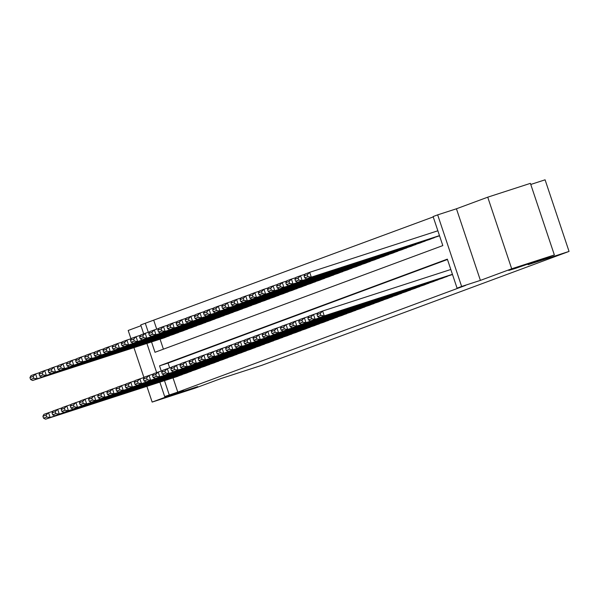 <?xml version="1.0" encoding="UTF-8"?>
<svg xmlns="http://www.w3.org/2000/svg" width="599" height="599" viewBox="0 0 599 599"><rect width="100%" height="100%" fill="white"/><g stroke="black" fill="none" stroke-linecap="round" stroke-linejoin="round"><path stroke-width="0.9" d="M515.305 268.442L508.761 270.426L514.758 268.21L533.544 262.13L515.305 268.442M179.52 392.929L172.976 394.906L178.966 392.697L197.752 386.617L179.52 392.929M151.54 341.939L154.999 352.287L442.818 245.59L433.107 216.553L437.674 214.861L461.634 286.472L457.067 288.164L447.348 259.135L159.536 365.839L161.258 370.998M456.445 208.781L480.405 280.392L511.696 268.786L554.36 254.957L530.4 183.354L487.736 197.176L456.445 208.781L437.674 214.861M530.774 184.455L545.09 179.812L569.05 251.423L262.048 365.24L221.091 378.516L194.817 388.249L152.153 402.079L183.451 390.481L164.68 396.56L159.858 382.147M140.982 325.729L128.193 330.468L130.971 338.764M143.7 333.86L140.72 324.95L145.287 323.258L148.312 332.295M433.219 216.913L145.287 323.258M511.696 268.786L487.736 197.176M133.944 347.637L143.925 377.475M146.89 386.348L152.153 402.079M451.302 274.904L452.485 274.492M442.174 278.31L447.595 276.109M433.025 281.68L438.461 279.493M423.897 285.087L429.318 282.885M414.755 288.456L420.184 286.27M405.613 291.84L411.049 289.654M396.478 295.232L401.907 293.046M387.343 298.616L392.772 296.43M378.209 302.023L383.637 299.822M369.066 305.393L374.502 303.206M359.939 308.799L365.36 306.591M350.797 312.169L356.225 309.983M341.662 315.576L347.091 313.367M332.52 318.945L337.948 316.759M323.393 322.352L328.814 320.143M314.243 325.714L319.679 323.527M305.116 329.121L310.537 326.919M295.973 332.49L301.402 330.304M286.839 335.897L292.267 333.695M277.696 339.266L283.125 337.08M268.569 342.673L273.99 340.464M259.427 346.042L264.855 343.856M250.285 349.427L255.721 347.24M241.15 352.818L246.578 350.632M232.015 356.225L237.444 354.016M222.873 359.587L228.309 357.401M213.746 362.994L219.167 360.793M204.603 366.363L210.032 364.177M195.469 369.77L200.897 367.569M186.326 373.14L191.755 370.953M153.816 320.495L156.713 329.143M160.068 339.169L163.415 349.172M164.246 337.836L169.667 335.635M173.373 334.429L178.809 332.243M182.515 331.06L187.944 328.858M191.65 327.66L197.078 325.474M200.792 324.291L206.221 322.082M209.927 320.884L215.355 318.698M219.062 317.492L224.49 315.306M228.197 314.108L233.625 311.922M237.331 310.724L242.767 308.537M246.474 307.332L251.902 305.146M255.616 303.963L261.037 301.761M264.743 300.556L270.179 298.369M273.893 297.186L279.314 294.985M283.02 293.787L288.448 291.601M292.162 290.418L297.591 288.209M301.297 287.011L306.725 284.825M310.439 283.641L315.86 281.433M319.567 280.235L325.002 278.048M328.709 276.865L334.137 274.664M337.843 273.458L343.272 271.272M346.986 270.089L352.407 267.888M356.113 266.682L361.549 264.496M365.255 263.298L370.684 261.112M374.39 259.914L379.818 257.727M383.525 256.522L388.961 254.335M392.674 253.152L398.095 250.951M401.802 249.746L407.23 247.559M410.944 246.376L416.372 244.175M420.079 242.977L425.507 240.791M429.221 239.607L434.642 237.399M438.348 236.201L439.539 235.781M173.021 377.879L177.783 392.105L465.595 285.401L457.067 288.164M447.468 259.487L168.064 363.069L169.667 367.853M177.192 376.524L182.62 374.338M480.405 280.392L461.634 286.472M177.783 392.105L164.68 396.56M554.36 254.957L528.093 264.698L569.05 251.423M156.646 372.563L146.905 343.437M164.485 380.642L169.247 394.868M168.064 363.069L159.536 365.839M177.656 376.374L45.569 419.188L50.136 417.488L48.519 412.651L46.101 415.077L42.903 416.26L43.547 418.199L46.744 417.016L46.101 415.077M52.944 411.221L43.952 414.343L42.903 416.26M182.223 374.682L50.136 417.488L46.744 417.016M43.547 418.199L45.569 419.188M39.991 372.511L35.566 373.941L37.183 378.785L169.27 335.972M164.703 337.671L32.616 380.477L30.594 379.489L33.799 378.306L33.147 376.367L29.95 377.557L30.594 379.489M29.95 377.557L30.998 375.64L35.566 373.941L33.147 376.367M33.799 378.306L37.183 378.785L32.616 380.477M186.791 372.99L54.704 415.796L59.271 414.104L57.654 409.267L55.235 411.693L52.038 412.876L52.69 414.808L55.887 413.624L55.235 411.693M62.079 407.829L53.086 410.959L52.038 412.876M191.358 371.298L59.271 414.104L55.887 413.624M52.69 414.808L54.704 415.796M195.925 369.605L63.846 412.411L68.413 410.719L66.788 405.875L64.37 408.301L61.173 409.491L61.824 411.423L65.021 410.24L64.37 408.301M71.221 404.445L62.221 407.575L61.173 409.491M200.493 367.906L68.413 410.719L65.021 410.24M61.824 411.423L63.846 412.411M205.068 366.214L72.981 409.02L77.548 407.327L75.931 402.491L73.512 404.917L70.315 406.1L70.959 408.039L74.156 406.848L73.512 404.917M80.356 401.053L71.363 404.183L70.315 406.1M209.635 364.521L77.548 407.327L74.156 406.848M70.959 408.039L72.981 409.02M214.202 362.829L82.115 405.635L86.683 403.943L85.065 399.106L82.647 401.525L79.45 402.715L80.094 404.647L83.298 403.464L82.647 401.525M89.491 397.669L80.498 400.798L79.45 402.715M218.77 361.137L86.683 403.943L83.298 403.464M80.094 404.647L82.115 405.635M49.133 369.119L44.7 370.556L46.325 375.393L178.405 332.587M173.837 334.279L41.75 377.085L39.736 376.105L42.933 374.914L42.282 372.982L39.085 374.165L39.736 376.105M39.085 374.165L40.133 372.249L44.7 370.556L42.282 372.982M42.933 374.914L46.325 375.393L41.75 377.085M58.268 365.734L53.843 367.172L55.46 372.009L187.547 329.203M182.972 330.895L50.893 373.701L48.871 372.713L52.068 371.53L51.424 369.598L48.227 370.781L48.871 372.713M48.227 370.781L49.275 368.864L53.843 367.172L51.424 369.598M52.068 371.53L55.46 372.009L50.893 373.701M67.402 362.35L62.977 363.78L64.595 368.617L196.682 325.811M192.114 327.503L60.027 370.317L58.006 369.328L61.21 368.145L60.559 366.206L57.362 367.389L58.006 369.328M57.362 367.389L58.41 365.472L62.977 363.78L60.559 366.206M61.21 368.145L64.595 368.617L60.027 370.317M76.545 358.958L72.112 360.396L73.737 365.233L205.816 322.427M201.249 324.119L69.162 366.925L67.148 365.944L70.345 364.754L69.694 362.822L66.496 364.005L67.148 365.944M66.496 364.005L67.545 362.088L72.112 360.396L69.694 362.822M70.345 364.754L73.737 365.233L69.162 366.925M223.337 359.437L91.25 402.251L95.825 400.551L94.2 395.714L91.782 398.14L88.585 399.323L89.236 401.263L92.433 400.08L91.782 398.14M98.633 394.284L89.633 397.407L88.585 399.323M227.905 357.745L95.825 400.551L92.433 400.08M89.236 401.263L91.25 402.251M85.679 355.574L81.254 357.004L82.872 361.848L214.959 319.035M210.384 320.735L78.304 363.541L76.283 362.552L79.48 361.369L78.836 359.43L75.639 360.62L76.283 362.552M75.639 360.62L76.679 358.704L81.254 357.004L78.836 359.43M79.48 361.369L82.872 361.848L78.304 363.541M232.472 356.053L100.392 398.859L104.96 397.167L103.342 392.33L100.924 394.756L97.727 395.939L98.371 397.871L101.568 396.688L100.924 394.756M107.768 390.892L98.775 394.022L97.727 395.939M237.047 354.361L104.96 397.167L101.568 396.688M98.371 397.871L100.392 398.859M94.814 352.182L90.389 353.62L92.006 358.457L224.093 315.651M219.526 317.343L87.439 360.149L85.417 359.168L88.615 357.977L87.971 356.046L84.773 357.229L85.417 359.168M84.773 357.229L85.822 355.312L90.389 353.62L87.971 356.046M88.615 357.977L92.006 358.457L87.439 360.149M241.614 352.669L109.527 395.475L114.095 393.783L112.477 388.938L110.059 391.364L106.862 392.555L107.506 394.486L110.71 393.303L110.059 391.364M116.902 387.508L107.91 390.638L106.862 392.555M246.182 350.969L114.095 393.783L110.71 393.303M107.506 394.486L109.527 395.475M103.949 348.798L99.524 350.235L101.141 355.072L233.228 312.266M228.661 313.958L96.574 356.764L94.56 355.776L97.757 354.593L97.105 352.661L93.908 353.844L94.56 355.776M93.908 353.844L94.956 351.927L99.524 350.235L97.105 352.661M97.757 354.593L101.141 355.072L96.574 356.764M250.749 349.277L118.662 392.083L123.237 390.391L121.612 385.554L119.194 387.98L115.996 389.163L116.648 391.102L119.845 389.912L119.194 387.98M126.045 384.116L117.045 387.246L115.996 389.163M255.316 347.585L123.237 390.391L119.845 389.912M116.648 391.102L118.662 392.083M113.091 345.413L108.666 346.843L110.283 351.68L242.37 308.874M237.796 310.567L105.716 353.38L103.694 352.392L106.892 351.209L106.248 349.269L103.043 350.452L103.694 352.392M103.043 350.452L104.091 348.536L108.666 346.843L106.248 349.269M106.892 351.209L110.283 351.68L105.716 353.38M259.884 345.893L127.804 388.699L132.372 387.006L130.754 382.169L128.336 384.588L125.139 385.778L125.783 387.71L128.98 386.527L128.336 384.588M135.179 380.732L126.179 383.862L125.139 385.778M264.459 344.2L132.372 387.006L128.98 386.527M125.783 387.71L127.804 388.699M122.226 342.022L117.801 343.459L119.418 348.296L251.505 305.49M246.938 307.182L114.851 349.988L112.829 349.007L116.026 347.817L115.382 345.885L112.185 347.068L112.829 349.007M112.185 347.068L113.233 345.151L117.801 343.459L115.382 345.885M116.026 347.817L119.418 348.296L114.851 349.988M269.026 342.501L136.939 385.314L141.506 383.615L139.889 378.778L137.47 381.204L134.273 382.387L134.917 384.326L138.114 383.143L137.47 381.204M144.314 377.348L135.322 380.47L134.273 382.387M273.593 340.809L141.506 383.615L138.114 383.143M134.917 384.326L136.939 385.314M131.361 338.637L126.936 340.067L128.553 344.912L260.64 302.098M256.072 303.798L123.986 346.604L121.971 345.616L125.169 344.432L124.517 342.493L121.32 343.684L121.971 345.616M121.32 343.684L122.368 341.767L126.936 340.067L124.517 342.493M125.169 344.432L128.553 344.912L123.986 346.604M278.161 339.116L146.074 381.922L150.641 380.23L149.024 375.393L146.605 377.819L143.408 379.002L144.06 380.934L147.257 379.751L146.605 377.819M153.449 373.956L144.456 377.085L143.408 379.002M282.728 337.424L150.641 380.23L147.257 379.751M144.06 380.934L146.074 381.922M140.503 335.245L136.07 336.683L137.695 341.52L269.775 298.714M265.207 300.406L133.128 343.212L131.106 342.231L134.303 341.041L133.659 339.109L130.455 340.292L131.106 342.231M130.455 340.292L131.503 338.375L136.07 336.683L133.659 339.109M134.303 341.041L137.695 341.52L133.128 343.212M287.295 335.732L155.216 378.538L159.783 376.846L158.166 372.001L155.747 374.427L152.543 375.618L153.194 377.55L156.391 376.367L155.747 374.427M162.591 370.571L153.591 373.701L152.543 375.618M291.87 334.032L159.783 376.846L156.391 376.367M153.194 377.55L155.216 378.538M149.638 331.861L145.213 333.299L146.83 338.136L278.917 295.329M274.349 297.022L142.263 339.828L140.241 338.839L143.438 337.656L142.794 335.725L139.597 336.908L140.241 338.839M139.597 336.908L140.645 334.991L145.213 333.299L142.794 335.725M143.438 337.656L146.83 338.136L142.263 339.828M296.438 332.34L164.351 375.146L168.918 373.454L167.301 368.617L164.882 371.043L161.685 372.226L162.329 374.165L165.526 372.975L164.882 371.043M171.726 367.18L162.733 370.309L161.685 372.226M301.005 330.648L168.918 373.454L165.526 372.975M162.329 374.165L164.351 375.146M158.772 328.477L154.347 329.907L155.965 334.744L288.052 291.938M283.484 293.63L151.397 336.443L149.383 335.455L152.58 334.272L151.929 332.333L148.732 333.516L149.383 335.455M148.732 333.516L149.78 331.599L154.347 329.907L151.929 332.333M152.58 334.272L155.965 334.744L151.397 336.443M305.572 328.956L173.485 371.762L178.053 370.07L176.435 365.233L174.017 367.651L170.82 368.842L171.471 370.774L174.668 369.59L174.017 367.651M180.861 363.795L171.868 366.925L170.82 368.842M310.14 327.264L178.053 370.07L174.668 369.59M171.471 370.774L173.485 371.762M167.915 325.085L163.482 326.522L165.107 331.359L297.186 288.553M292.619 290.245L160.532 333.051L158.518 332.071L161.715 330.88L161.064 328.948L157.866 330.131L158.518 332.071M157.866 330.131L158.915 328.215L163.482 326.522L161.064 328.948M161.715 330.88L165.107 331.359L160.532 333.051M314.707 325.564L182.628 368.378L187.195 366.678L185.57 361.841L183.159 364.267L179.955 365.45L180.606 367.389L183.803 366.206L183.159 364.267M190.003 360.411L181.003 363.533L179.955 365.45M319.274 323.872L187.195 366.678L183.803 366.206M180.606 367.389L182.628 368.378M177.049 321.7L172.624 323.131L174.242 327.975L306.329 285.161M301.761 286.861L169.674 329.667L167.653 328.679L170.85 327.496L170.206 325.557L167.009 326.747L167.653 328.679M167.009 326.747L168.057 324.83L172.624 323.131L170.206 325.557M170.85 327.496L174.242 327.975L169.674 329.667M323.849 322.18L191.762 364.986L196.33 363.293L194.712 358.457L192.294 360.883L189.097 362.066L189.741 363.997L192.938 362.814L192.294 360.883M199.138 357.019L190.145 360.149L189.097 362.066M328.417 320.487L196.33 363.293L192.938 362.814M189.741 363.997L191.762 364.986M186.184 318.309L181.759 319.746L183.376 324.583L315.463 281.777M310.896 283.469L178.809 326.275L176.787 325.294L179.992 324.104L179.341 322.172L176.143 323.355L176.787 325.294M176.143 323.355L177.192 321.438L181.759 319.746L179.341 322.172M179.992 324.104L183.376 324.583L178.809 326.275M332.984 318.795L200.897 361.601L205.464 359.909L203.847 355.065L201.429 357.491L198.232 358.681L198.883 360.613L202.08 359.43L201.429 357.491M208.272 353.635L199.28 356.764L198.232 358.681M337.551 317.096L205.464 359.909L202.08 359.43M198.883 360.613L200.897 361.601M195.326 314.924L190.894 316.362L192.519 321.199L324.598 278.393M320.031 280.085L187.944 322.891L185.93 321.903L189.127 320.72L188.475 318.788L185.278 319.971L185.93 321.903M185.278 319.971L186.326 318.054L190.894 316.362L188.475 318.788M189.127 320.72L192.519 321.199L187.944 322.891M342.119 315.403L210.032 358.209L214.607 356.517L212.982 351.68L210.563 354.106L207.366 355.289L208.018 357.229L211.215 356.038L210.563 354.106M217.415 350.243L208.415 353.373L207.366 355.289M346.686 313.711L214.607 356.517L211.215 356.038M208.018 357.229L210.032 358.209M204.461 311.54L200.036 312.97L201.653 317.807L333.74 275.001M329.165 276.693L197.086 319.507L195.064 318.518L198.262 317.335L197.618 315.396L194.42 316.579L195.064 318.518M194.42 316.579L195.461 314.662L200.036 312.97L197.618 315.396M198.262 317.335L201.653 317.807L197.086 319.507M351.261 312.019L219.174 354.825L223.741 353.133L222.124 348.296L219.706 350.714L216.509 351.905L217.152 353.837L220.35 352.654L219.706 350.714M226.549 346.858L217.557 349.988L216.509 351.905M355.828 310.327L223.741 353.133L220.35 352.654M217.152 353.837L219.174 354.825M213.596 308.148L209.171 309.586L210.788 314.423L342.875 271.617M338.308 273.309L206.221 316.115L204.199 315.134L207.396 313.943L206.752 312.012L203.555 313.195L204.199 315.134M203.555 313.195L204.603 311.278L209.171 309.586L206.752 312.012M207.396 313.943L210.788 314.423L206.221 316.115M360.396 308.627L228.309 351.441L232.876 349.741L231.259 344.904L228.84 347.33L225.643 348.513L226.287 350.452L229.492 349.269L228.84 347.33M235.684 343.474L226.692 346.596L225.643 348.513M364.963 306.935L232.876 349.741L229.492 349.269M226.287 350.452L228.309 351.441M222.731 304.764L218.306 306.194L219.923 311.038L352.01 268.225M347.442 269.924L215.355 312.73L213.341 311.742L216.538 310.559L215.887 308.62L212.69 309.81L213.341 311.742M212.69 309.81L213.738 307.893L218.306 306.194L215.887 308.62M216.538 310.559L219.923 311.038L215.355 312.73M369.531 305.243L237.444 348.049L242.018 346.357L240.394 341.52L237.975 343.946L234.778 345.129L235.429 347.061L238.627 345.878L237.975 343.946M244.826 340.082L235.826 343.212L234.778 345.129M374.098 303.551L242.018 346.357L238.627 345.878M235.429 347.061L237.444 348.049M231.873 301.372L227.448 302.809L229.065 307.646L361.152 264.84M356.577 266.533L224.498 309.339L222.476 308.358L225.673 307.167L225.029 305.235L221.825 306.418L222.476 308.358M221.825 306.418L222.873 304.502L227.448 302.809L225.029 305.235M225.673 307.167L229.065 307.646L224.498 309.339M378.665 301.859L246.586 344.665L251.153 342.972L249.536 338.128L247.117 340.554L243.92 341.744L244.564 343.676L247.761 342.493L247.117 340.554M253.961 336.698L244.961 339.828L243.92 341.744M383.24 300.159L251.153 342.972L247.761 342.493M244.564 343.676L246.586 344.665M241.008 297.988L236.583 299.425L238.2 304.262L370.287 261.456M365.719 263.148L233.632 305.954L231.611 304.966L234.808 303.783L234.164 301.851L230.967 303.034L231.611 304.966M230.967 303.034L232.015 301.117L236.583 299.425L234.164 301.851M234.808 303.783L238.2 304.262L233.632 305.954M387.808 298.467L255.721 341.273L260.288 339.581L258.671 334.744L256.252 337.17L253.055 338.353L253.699 340.292L256.896 339.101L256.252 337.17M263.096 333.306L254.103 336.436L253.055 338.353M392.375 296.775L260.288 339.581L256.896 339.101M253.699 340.292L255.721 341.273M250.142 294.603L245.717 296.033L247.335 300.87L379.422 258.064M374.854 259.756L242.767 302.57L240.753 301.582L243.95 300.399L243.299 298.459L240.102 299.642L240.753 301.582M240.102 299.642L241.15 297.725L245.717 296.033L243.299 298.459M243.95 300.399L247.335 300.87L242.767 302.57M396.942 295.082L264.855 337.888L269.423 336.196L267.805 331.359L265.387 333.778L262.19 334.968L262.841 336.9L266.038 335.717L265.387 333.778M272.231 329.922L263.238 333.051L262.19 334.968M401.51 293.39L269.423 336.196L266.038 335.717M262.841 336.9L264.855 337.888M259.285 291.211L254.852 292.649L256.477 297.486L388.556 254.68M383.989 256.372L251.909 299.178L249.888 298.197L253.085 297.007L252.441 295.075L249.236 296.258L249.888 298.197M249.236 296.258L250.285 294.341L254.852 292.649L252.441 295.075M253.085 297.007L256.477 297.486L251.909 299.178M406.077 291.691L273.998 334.504L278.565 332.804L276.948 327.967L274.529 330.393L271.325 331.576L271.976 333.516L275.173 332.333L274.529 330.393M281.373 326.537L272.373 329.66L271.325 331.576M410.652 289.998L278.565 332.804L275.173 332.333M271.976 333.516L273.998 334.504M268.419 287.827L263.994 289.257L265.612 294.102L397.699 251.288M393.131 252.988L261.044 295.794L259.023 294.805L262.22 293.622L261.576 291.683L258.379 292.874L259.023 294.805M258.379 292.874L259.427 290.957L263.994 289.257L261.576 291.683M262.22 293.622L265.612 294.102L261.044 295.794M415.219 288.306L283.132 331.112L287.7 329.42L286.082 324.583L283.664 327.009L280.467 328.192L281.111 330.124L284.308 328.941L283.664 327.009M290.508 323.146L281.515 326.275L280.467 328.192M419.787 286.614L287.7 329.42L284.308 328.941M281.111 330.124L283.132 331.112M277.554 284.435L273.129 285.873L274.746 290.71L406.833 247.904M402.266 249.596L270.179 292.402L268.165 291.421L271.362 290.23L270.711 288.299L267.513 289.482L268.165 291.421M267.513 289.482L268.562 287.565L273.129 285.873L270.711 288.299M271.362 290.23L274.746 290.71L270.179 292.402M424.354 284.922L292.267 327.728L296.834 326.036L295.217 321.191L292.799 323.617L289.602 324.808L290.253 326.74L293.45 325.557L292.799 323.617M299.642 319.761L290.65 322.891L289.602 324.808M428.921 283.222L296.834 326.036L293.45 325.557M290.253 326.74L292.267 327.728M286.696 281.051L282.264 282.488L283.889 287.325L415.968 244.519M411.401 246.211L279.314 289.017L277.3 288.029L280.497 286.846L279.845 284.914L276.648 286.097L277.3 288.029M276.648 286.097L277.696 284.181L282.264 282.488L279.845 284.914M280.497 286.846L283.889 287.325L279.314 289.017M433.489 281.53L301.409 324.336L305.977 322.644L304.352 317.807L301.941 320.233L298.736 321.416L299.388 323.355L302.585 322.165L301.941 320.233M308.784 316.369L299.785 319.499L298.736 321.416M438.056 279.838L305.977 322.644L302.585 322.165M299.388 323.355L301.409 324.336M295.831 277.666L291.406 279.097L293.023 283.933L425.11 241.127M420.543 242.82L288.456 285.633L286.434 284.645L289.631 283.462L288.988 281.523L285.79 282.706L286.434 284.645M285.79 282.706L286.839 280.789L291.406 279.097L288.988 281.523M289.631 283.462L293.023 283.933L288.456 285.633M442.631 278.146L310.544 320.952L315.111 319.26L313.494 314.423L311.076 316.841L307.879 318.032L308.522 319.963L311.72 318.78L311.076 316.841M317.919 312.985L308.927 316.115L307.879 318.032M447.198 276.453L315.111 319.26L311.72 318.78M308.522 319.963L310.544 320.952M304.966 274.275L300.541 275.712L302.158 280.549L434.245 237.743M429.678 239.435L297.591 282.241L295.569 281.26L298.774 280.07L298.122 278.138L294.925 279.321L295.569 281.26M294.925 279.321L295.973 277.404L300.541 275.712L298.122 278.138M298.774 280.07L302.158 280.549L297.591 282.241M451.766 274.754L319.679 317.567L324.246 315.868L322.629 311.031L320.21 313.457L317.013 314.64L317.665 316.579L320.862 315.396L320.21 313.457M450.815 269.49L322.629 311.031L318.062 312.723L317.013 314.64M452.432 274.327L324.246 315.868L320.862 315.396M317.665 316.579L319.679 317.567M437.862 230.78L309.676 272.32L311.3 277.165L439.479 235.617M438.812 236.051L306.725 278.857L304.711 277.869L307.908 276.686L307.257 274.746L304.06 275.937L304.711 277.869M304.06 275.937L305.108 274.02L309.676 272.32L307.257 274.746M307.908 276.686L311.3 277.165L306.725 278.857"/></g></svg>
